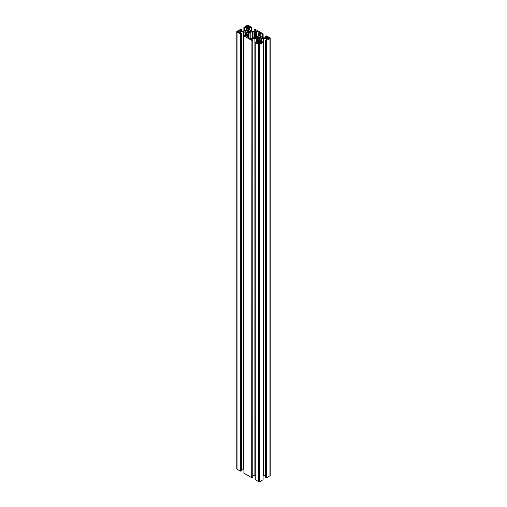 <?xml version="1.0" encoding="UTF-8"?>
<svg xmlns="http://www.w3.org/2000/svg" width="507" height="507" viewBox="0 0 507 507"><rect width="100%" height="100%" fill="white"/><g stroke="black" fill="none" stroke-linecap="round" stroke-linejoin="round"><path stroke-width="0.76" d="M254.039 31.941L254.039 37.784A5.089 2.934 0 0 1 252.961 37.784L252.961 31.941A5.089 2.934 0 0 1 254.039 31.941L254.356 31.922L254.356 37.803L254.888 37.803A1.61 0.925 0 0 0 256.168 37.436A5.197 2.998 0 0 0 257.955 36.403A1.61 0.925 0 0 0 258.589 35.661L258.557 35.167A5.089 2.934 0 0 0 258.589 34.863A5.089 2.934 0 0 0 258.557 34.552L258.557 35.845M252.961 31.941L252.644 31.922L252.644 37.803L252.968 37.791M250.014 31.859L250.496 31.58L250.014 31.301L249.634 31.859L249.634 31.301A1.876 1.084 0 0 0 249.146 30.813A1.876 1.084 0 0 0 248.303 30.534L248.303 32.625A1.876 1.084 0 0 0 249.634 31.859M248.303 30.312L247.34 30.534A1.876 1.084 0 0 0 246.009 31.301L246.009 31.859A1.876 1.084 0 0 0 247.34 32.625L248.303 32.847L248.303 30.312M261.378 38.418L261.859 38.139L261.378 37.86L261.378 38.418L260.991 38.418L260.991 37.86A1.876 1.084 0 0 0 260.503 37.372A1.876 1.084 0 0 0 259.66 37.093L259.66 39.185A1.876 1.084 0 0 0 260.991 38.418M259.66 36.872L258.697 37.093A1.876 1.084 0 0 0 257.366 37.86L257.366 38.418A1.876 1.084 0 0 0 258.697 39.185L259.66 39.407L259.66 36.872M258.589 40.617L258.589 42.195L258.589 40.617A1.61 0.925 0 0 0 258.12 39.964A1.61 0.925 0 0 0 257.714 39.793L257.714 42.702M257.024 42.493L256.802 39.388A3.213 1.857 0 0 1 256.32 38.988A1.61 0.925 0 0 0 256.029 38.754A1.61 0.925 0 0 0 254.888 38.481L252.156 38.481L252.156 39.679M247.232 34.058L247.232 35.636L247.232 34.058A1.61 0.925 0 0 0 246.757 33.405A1.61 0.925 0 0 0 246.358 33.234L246.358 36.143M245.661 35.934L245.439 32.828A3.213 1.857 0 0 1 244.957 32.429A1.61 0.925 0 0 0 244.666 32.194A1.61 0.925 0 0 0 243.531 31.922L240.793 31.922L240.793 33.12M236.794 31.58L236.794 468.861A0.805 0.463 0 0 0 237.029 469.19L240.362 471.111L240.362 33.836L237.029 31.909A0.805 0.463 0 0 1 236.794 31.58A0.805 0.463 0 0 1 237.029 31.25L240.774 29.305L241.421 29.679L241.421 31.244M240.362 471.111L240.362 33.836M240.546 33.722L240.546 471.003M240.774 471.136L241.421 470.762L241.421 33.481L239.754 32.524L240.793 31.922M240.774 33.855L241.421 33.481M243.88 469.222A1.61 0.925 0 0 0 243.531 469.197L241.421 469.197M245.439 32.828L245.439 35.807M245.661 32.955A3.213 1.857 0 0 0 246.358 33.234M243.918 472.949L243.88 35.648L244.526 35.275L246.193 36.238L247.232 35.636M243.88 35.648L243.918 473.164L251.719 477.67L251.909 40.281L251.719 477.67M243.918 35.889L251.719 40.395M251.909 40.281L251.909 477.562M252.137 477.695L252.778 477.321L252.778 40.04L251.117 39.083L252.156 38.481M252.137 40.414L252.778 40.04M255.243 475.781A1.61 0.925 0 0 0 254.888 475.756L252.778 475.756M256.802 39.388L256.802 42.366M257.024 39.514A3.213 1.857 0 0 0 257.714 39.793M255.281 479.508L255.243 42.208L255.883 41.834L257.55 42.797L258.589 42.195M255.243 42.208L255.281 479.723L258.614 481.65A0.805 0.463 0 0 0 259.749 481.65L263.082 479.723L263.082 42.449L259.749 44.369L259.749 481.65M255.281 42.449L258.614 44.369A0.805 0.463 0 0 0 259.749 44.369M261.561 42.366L261.339 39.514A3.213 1.857 0 0 1 260.642 39.793A1.61 0.925 0 0 0 259.768 40.617L259.768 42.195L260.807 42.797L262.474 41.834L263.082 42.449M263.082 479.508L263.12 42.208M259.768 40.617L259.768 42.195M261.339 39.514L261.339 42.493M261.561 39.388A3.213 1.857 0 0 0 262.043 38.988L262.043 42.087M266.207 39.679L266.207 38.481L263.469 38.481A1.61 0.925 0 0 0 262.043 38.988M263.469 38.481L263.469 475.756A1.61 0.925 0 0 0 263.12 475.781M263.469 475.756L265.579 475.756M266.207 38.481L267.246 39.083L265.579 40.04L265.579 477.321L266.226 477.695L266.226 40.414L265.579 40.04M266.226 40.414L266.226 477.695M266.454 477.562L266.454 40.281M266.638 40.395L269.971 38.469L269.971 475.75L266.638 477.67M269.971 475.75A0.805 0.463 0 0 0 270.206 475.42L270.206 38.139A0.805 0.463 0 0 0 269.971 37.81L266.226 35.864L265.579 36.238L265.579 37.803M269.971 38.469A0.805 0.463 0 0 0 270.206 38.139M265.579 36.238L267.246 37.201L266.207 37.803L263.469 37.803A1.61 0.925 0 0 1 262.043 37.296A3.213 1.857 0 0 0 261.561 36.897L261.339 36.764A3.213 1.857 0 0 0 260.642 36.491A1.61 0.925 0 0 1 259.768 35.661L259.768 34.083L260.807 33.481L260.807 36.542M263.12 37.778L263.12 34.077L262.474 34.444L262.474 37.6M262.474 34.444L260.807 33.481M254.222 31.244L254.222 29.679L255.281 29.33L263.082 33.836M254.222 29.679L255.883 30.642L254.844 31.244L252.112 31.244A1.61 0.925 0 0 1 250.68 30.737A3.213 1.857 0 0 0 250.198 30.338L249.976 30.205A3.213 1.857 0 0 0 249.286 29.932A1.61 0.925 0 0 1 248.411 29.102L248.411 27.524L248.411 29.102M251.757 31.219L251.757 27.517L251.117 27.885L249.45 26.922L249.45 29.983M249.45 26.922L248.411 27.524M251.117 27.885L251.117 31.041M251.719 27.277L248.386 25.35A0.805 0.463 0 0 0 247.251 25.35L243.918 27.492M247.232 27.524L247.232 29.102L247.232 27.524L246.193 26.922L244.526 27.885L243.918 27.277M243.88 27.517L243.88 31.219M244.526 27.885L244.526 31.041M246.193 26.922L246.193 29.983M241.421 29.679L239.754 30.642L240.793 31.244L243.531 31.244A1.61 0.925 0 0 0 244.957 30.737A3.213 1.857 0 0 1 245.439 30.338L245.661 30.205A3.213 1.857 0 0 1 246.358 29.932A1.61 0.925 0 0 0 247.232 29.102M258.697 37.093L258.697 39.185M260.991 37.86L261.378 37.86M257.366 38.418L256.504 38.139L256.986 37.86L256.986 38.418M259.178 42.512L257.854 43.279L259.178 44.046L260.503 43.279L259.178 42.512L259.178 44.046M247.822 25.68L247.822 27.207L249.146 26.44L247.822 25.68L246.497 26.44L247.822 27.207M238.917 32.347L240.248 31.58L238.917 30.813L238.917 32.347L237.593 31.58L238.917 30.813M268.083 37.372L266.752 38.139L268.083 38.906L269.407 38.139L268.083 37.372L268.083 38.906M246.009 31.859L245.141 31.58L245.622 31.301L245.622 31.859M246.009 31.301L245.622 31.301M247.34 30.534L247.34 32.625M249.634 31.301L250.014 31.301M254.039 37.816L254.356 37.803M252.644 37.803L250.281 38.602L247.023 36.719L248.411 35.921L248.411 37.518M252.644 31.922L252.112 31.922A1.61 0.925 0 0 0 250.832 32.29A5.197 2.998 0 0 0 249.045 33.323A1.61 0.925 0 0 0 248.411 34.058L248.443 34.552A5.089 2.934 0 0 0 248.411 34.863A5.089 2.934 0 0 0 248.443 35.167L248.411 35.921M248.443 34.552L248.443 37.537M249.045 33.323L249.045 37.886M250.832 32.29L250.832 38.279M254.356 31.922L255.332 31.922L255.332 37.765M255.332 31.922L256.719 31.123L256.719 37.214M256.719 31.123L259.977 32.999L258.589 33.804L258.589 34.368M257.366 37.86L256.986 37.86M256.32 38.988L256.32 42.087M244.957 32.429L244.957 35.528M237.029 31.909L237.029 469.19M243.531 31.922L243.531 469.197M254.888 38.481L254.888 475.756M258.614 44.369L258.614 481.65M260.642 39.793L260.642 42.702M252.112 31.922L252.112 37.803"/></g></svg>
